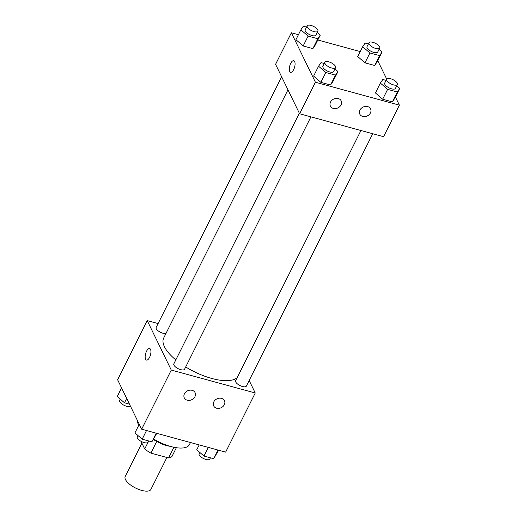 <?xml version="1.0" encoding="UTF-8"?>
<svg xmlns="http://www.w3.org/2000/svg" width="517" height="517" viewBox="0 0 517 517"><rect width="100%" height="100%" fill="white"/><g stroke="black" fill="none" stroke-linecap="round" stroke-linejoin="round"><path stroke-width="0.78" d="M141.904 443.185L125.198 476.538A14.379 5.635 26.6 0 0 125.463 479.537A14.379 5.635 26.6 0 0 138.614 489.379A14.379 5.635 26.6 0 0 150.912 489.412L166.907 457.48M173.912 447.27L168.574 457.939A18.56 7.27 26.6 0 0 172.006 456.414L176.362 447.709M168.574 457.939L150.899 453.112A18.56 7.27 26.6 0 1 144.708 448.969L140.967 441.266M156.709 441.499L150.899 453.112M148.715 440.969L144.708 448.969M170.061 446.307A19.174 7.516 -153.4 0 1 166.558 445.551A19.174 7.516 -153.4 0 1 153.439 439.521M137.528 420.715A28.758 11.271 26.6 0 0 138.53 424.838A28.758 11.271 26.6 0 0 138.756 425.278M153.743 439.075A28.758 11.271 26.6 0 0 189.442 444.594L190.469 442.533M249.168 380.486L255.249 392.991L225.632 452.129L141.658 429.207L117.611 379.756L147.229 320.611L158.086 323.577M149.549 357.402A5.991 2.507 105.3 0 1 146.473 360.091A5.991 2.507 105.3 0 1 145.626 353.647A5.991 2.507 105.3 0 1 149.626 348.529A5.991 2.507 105.3 0 1 149.549 357.402M255.249 392.991L171.276 370.062L141.658 429.207M171.276 370.062L147.229 320.611M149.626 348.529A5.991 2.507 -74.7 0 0 145.632 353.647A5.991 2.507 -74.7 0 0 146.473 360.091M221.541 398.355A5.991 4.905 -25.9 0 1 224.462 400.662A5.991 4.905 -25.9 0 1 221.218 407.693A5.991 4.905 -25.9 0 1 213.683 405.903A5.991 4.905 -25.9 0 1 215.098 400.139A5.991 4.905 -25.9 0 1 221.541 398.355M192.15 390.329A5.991 4.905 -25.9 0 1 195.071 392.636A5.991 4.905 -25.9 0 1 191.826 399.673A5.991 4.905 -25.9 0 1 184.291 397.877A5.991 4.905 -25.9 0 1 185.706 392.112A5.991 4.905 -25.9 0 1 192.15 390.329M281.649 76.826L156.134 327.481A5.991 2.346 26.6 0 0 159.359 331.668A5.991 2.346 26.6 0 0 165.963 333.471M360.944 130.517L235.636 380.751A5.991 2.346 26.6 0 0 235.746 382.005A5.991 2.346 26.6 0 0 241.226 386.102A5.991 2.346 26.6 0 0 246.35 386.115L372.731 133.735M299.343 113.223L173.828 363.878A5.991 2.346 26.6 0 0 173.938 365.131A5.991 2.346 26.6 0 0 179.418 369.228A5.991 2.346 26.6 0 0 184.543 369.241L310.924 116.861M287.969 89.829L163.695 338.002A41.987 16.454 26.6 0 0 164.458 346.758A41.987 16.454 26.6 0 0 175.812 359.916M185.687 366.954A41.987 16.454 26.6 0 0 237.18 377.656M299.614 113.772L383.588 136.701L399.389 105.158L315.409 82.229L299.614 113.772L275.574 64.321L291.368 32.778L298.425 34.704M370.431 112.939A5.991 4.905 -25.9 0 1 365.008 116.596A5.991 4.905 -25.9 0 1 359.793 114.121A5.991 4.905 -25.9 0 1 361.209 108.363A5.991 4.905 -25.9 0 1 367.652 106.573A5.991 4.905 -25.9 0 1 370.573 108.887A5.991 4.905 -25.9 0 1 370.431 112.939M330.544 102.049A5.991 4.905 -25.9 0 1 338.26 98.553A5.991 4.905 -25.9 0 1 341.181 100.86A5.991 4.905 -25.9 0 1 337.937 107.891A5.991 4.905 -25.9 0 1 330.402 106.101A5.991 4.905 -25.9 0 1 330.544 102.049M312.875 48.604L315.325 44.979L312.875 48.604L303.182 45.955L312.875 48.604L317.813 38.743L308.119 36.1L300.868 29.831L303.311 26.205L306.555 27.091M295.931 39.686L303.182 45.955L295.931 39.686L300.868 29.831M374.683 65.478L377.132 61.853L374.683 65.478L364.989 62.828L374.683 65.478L379.62 55.616L369.926 52.973L362.675 46.704L365.118 43.079L368.363 43.964M357.738 56.56L364.989 62.828L357.738 56.56L362.675 46.704M392.377 101.868L394.826 98.249L392.377 101.868L382.683 99.225L392.377 101.868L397.314 92.013L387.621 89.363L380.37 83.095L382.813 79.476L386.057 80.361M375.432 92.957L382.683 99.225L375.432 92.957L380.37 83.095M315.409 82.229L291.368 32.778M377.74 60.631L386.703 79.075M395.434 97.028L399.389 105.158M317.819 40.003L360.233 51.577M313.625 76.083L320.876 82.352L330.57 84.995L333.019 81.376L330.57 84.995L320.876 82.352L313.625 76.083L318.562 66.221L321.005 62.602L324.249 63.488M294.651 61.549A5.991 2.507 105.3 0 1 294.199 68.399A5.991 2.507 105.3 0 1 290.606 72.257A5.991 2.507 105.3 0 1 289.766 65.814A5.991 2.507 105.3 0 1 293.759 60.696A5.991 2.507 105.3 0 1 294.651 61.549M293.766 60.696A5.991 2.507 -74.7 0 0 289.766 65.814A5.991 2.507 -74.7 0 0 290.606 72.257M317.244 32.513L320.262 35.124L317.813 38.743M307.182 25.85L305.204 29.792A5.991 2.346 26.6 0 0 305.314 31.046A5.991 2.346 26.6 0 0 310.795 35.143A5.991 2.346 26.6 0 0 315.919 35.156L317.897 31.214A5.991 2.346 26.6 0 0 313.586 26.432A5.991 2.346 26.6 0 0 307.182 25.85A5.991 2.346 26.6 0 0 307.285 27.097A5.991 2.346 26.6 0 0 312.766 31.201A5.991 2.346 26.6 0 0 317.897 31.214M320.262 35.124L315.325 44.979M308.119 36.1L303.182 45.955M379.051 49.386L382.063 51.997L379.62 55.616M368.989 42.724L367.012 46.666A5.991 2.346 26.6 0 0 367.122 47.913A5.991 2.346 26.6 0 0 372.602 52.017A5.991 2.346 26.6 0 0 377.727 52.03L379.698 48.087A5.991 2.346 26.6 0 0 375.394 43.305A5.991 2.346 26.6 0 0 368.989 42.724A5.991 2.346 26.6 0 0 369.093 43.971A5.991 2.346 26.6 0 0 374.573 48.075A5.991 2.346 26.6 0 0 379.698 48.087M382.063 51.997L377.132 61.853M369.926 52.973L364.989 62.828M334.938 68.91L337.956 71.52L335.507 75.139L325.813 72.49L318.562 66.221M324.876 62.247L322.899 66.189A5.991 2.346 26.6 0 0 323.009 67.436A5.991 2.346 26.6 0 0 328.489 71.54A5.991 2.346 26.6 0 0 333.614 71.553L335.591 67.611A5.991 2.346 26.6 0 0 331.281 62.828A5.991 2.346 26.6 0 0 324.876 62.247A5.991 2.346 26.6 0 0 324.98 63.494A5.991 2.346 26.6 0 0 330.46 67.598A5.991 2.346 26.6 0 0 335.591 67.611M337.956 71.52L333.019 81.376M335.507 75.139L330.57 84.995M325.813 72.49L320.876 82.352M396.746 85.783L399.757 88.394L397.314 92.013M386.684 79.12L384.706 83.063A5.991 2.346 26.6 0 0 384.816 84.31A5.991 2.346 26.6 0 0 390.296 88.413A5.991 2.346 26.6 0 0 395.421 88.426L397.392 84.484A5.991 2.346 26.6 0 0 393.088 79.702A5.991 2.346 26.6 0 0 386.684 79.12A5.991 2.346 26.6 0 0 386.787 80.368A5.991 2.346 26.6 0 0 392.267 84.471A5.991 2.346 26.6 0 0 397.392 84.484M399.757 88.394L394.826 98.249M387.621 89.363L382.683 99.225M129.476 404.152L124.494 402.788L117.243 396.52L121.566 387.886M126.684 398.413L124.494 402.788M120.254 399.13L119.608 400.429A5.991 2.346 26.6 0 0 119.711 401.677A5.991 2.346 26.6 0 0 125.133 405.755A5.991 2.346 26.6 0 0 130.297 405.839M156.767 433.33L151.882 441.828L142.188 439.185L134.937 432.916L139.26 424.276M156.218 433.181L151.882 441.828M146.518 430.532L142.188 439.185M137.949 435.521L137.302 436.82A5.991 2.346 26.6 0 0 137.406 438.073A5.991 2.346 26.6 0 0 142.886 442.177A5.991 2.346 26.6 0 0 148.011 442.19L148.637 440.943M218.575 450.204L213.689 458.702L203.995 456.059L196.738 449.79L199.181 444.911M218.019 450.055L213.689 458.702M208.325 447.405L203.995 456.059M199.756 452.394L199.103 453.693A5.991 2.346 26.6 0 0 199.213 454.947A5.991 2.346 26.6 0 0 204.693 459.051A5.991 2.346 26.6 0 0 209.818 459.064L210.445 457.816"/></g></svg>

